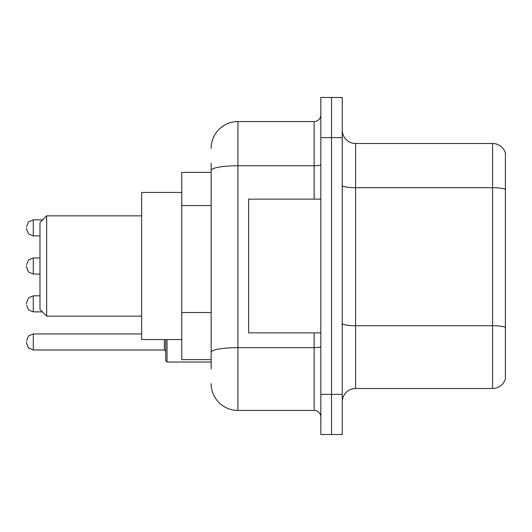 <?xml version="1.0" encoding="UTF-8"?>
<svg xmlns="http://www.w3.org/2000/svg" width="532" height="532" viewBox="0 0 532 532"><rect width="100%" height="100%" fill="white"/><g stroke="black" fill="none" stroke-linecap="round" stroke-linejoin="round"><path stroke-width="0.8" d="M211.164 196.175L211.164 170.413L211.164 172.381L181.745 172.381L181.745 359.619L211.164 359.619M211.164 368.982L211.164 163.018M320.836 394.392L320.836 434.518L331.536 434.518L331.536 394.392L331.536 434.518L342.236 434.518L342.236 394.392L331.536 394.392L331.536 137.608L331.536 394.392L320.836 394.392L320.836 137.608L331.536 137.608L331.536 97.482L331.536 137.608L342.236 137.608L342.236 394.392M342.236 137.608L342.236 97.482L320.836 97.482L320.836 137.608M211.164 148.308A26.746 26.746 0 0 1 237.917 121.555L237.917 410.445L314.146 410.445L314.146 332.872M237.917 121.555L314.146 121.555A6.69 6.69 0 0 0 320.836 114.872M211.164 356.945L211.164 321.893M320.836 417.128A6.69 6.69 0 0 0 314.146 410.445M237.917 410.445A26.746 26.746 0 0 1 211.164 383.692M342.236 401.886A13.373 13.373 0 0 1 355.609 388.506L492.559 388.506L492.559 143.494L355.609 143.494A13.373 13.373 0 0 1 342.236 130.114A13.373 13.373 0 0 0 355.609 143.494L355.609 388.506M505.4 153.123A13.373 13.373 0 0 0 492.559 143.494A13.373 13.373 0 0 1 505.4 153.123L505.4 378.877A13.373 13.373 0 0 1 492.559 388.506M505.4 189.558L505.4 335.014M46.663 316.154L46.663 215.846L39.973 222.536L39.973 309.464L46.663 316.154L141.618 316.154M181.745 192.444L141.618 192.444L141.618 339.556L181.745 339.556M320.836 199.128L248.61 199.128L248.61 332.872L320.836 332.872M26.6 303.852L26.6 302.515L26.6 303.852M167.028 339.556L167.028 362.026L165.691 360.689L165.691 339.556M26.6 341.963L26.6 343.306L26.6 341.963M26.6 227.882L26.6 229.219L26.6 227.882M26.6 266L26.6 267.337L26.6 266M211.164 205.538L181.745 205.538M211.164 312.53L181.745 312.53M320.836 346.492A6.69 1.164 0 0 1 314.146 347.655L237.917 347.655A26.746 4.642 180 0 0 211.164 352.304M211.164 170.413A26.746 4.642 180 0 1 237.917 165.765L314.146 165.765L314.146 121.555M314.146 199.128L314.146 165.765A6.69 1.164 0 0 0 320.836 164.601M505.4 189.372A13.373 2.321 180 0 0 492.559 187.696L355.609 187.696A13.373 2.321 -0 0 1 342.236 185.375M505.4 327.393A13.373 2.321 180 0 0 492.559 325.724L355.609 325.724A13.373 2.321 0 0 1 342.236 323.396M26.6 302.515L28.595 297.747L33.29 295.825L28.595 297.747L26.6 302.515L28.595 297.747L33.29 295.825L33.29 311.872L28.595 309.95L26.6 305.188L28.595 309.95L33.29 311.872L42.38 311.872M26.6 340.626L28.595 335.865L33.29 333.943L33.29 349.989L164.355 349.989L164.355 339.556M42.646 219.856L33.29 219.856L33.29 235.909L28.595 233.987L26.6 229.219M39.973 257.973L33.29 257.973L33.29 274.027L28.595 272.105L26.6 267.337M46.663 215.846L141.618 215.846M33.29 295.825L39.973 295.825M33.29 311.872L28.595 309.95L26.6 305.188M164.355 349.989L165.691 351.326M33.29 333.943L141.618 333.943M167.028 362.026L211.164 362.026M33.29 349.989L28.595 348.068L26.6 343.306M33.29 235.909L39.973 235.909M33.29 219.856L28.595 221.778L26.6 226.546M33.29 274.027L39.973 274.027M33.29 257.973L28.595 259.895L26.6 264.663"/></g></svg>
